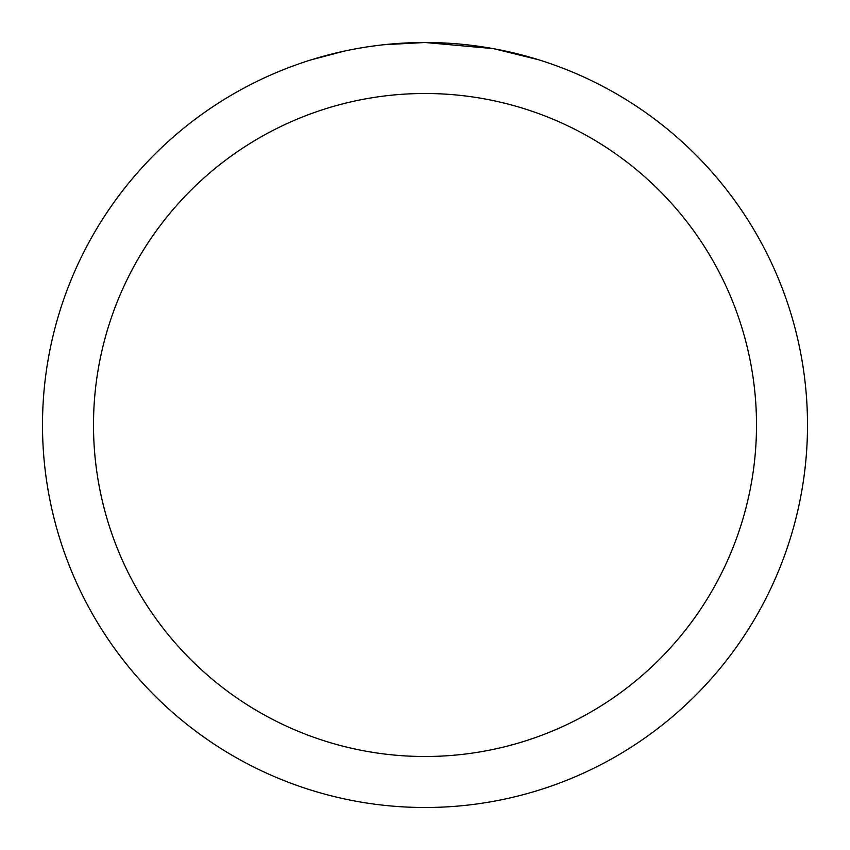 <?xml version="1.0" encoding="UTF-8"?>
<svg xmlns="http://www.w3.org/2000/svg" width="850" height="850" viewBox="0 0 850 850"><rect width="100%" height="100%" fill="white"/><g stroke="black" fill="none" stroke-linecap="round" stroke-linejoin="round"><path stroke-width="1.27" d="M432.629 42.574L437.952 42.723M472.101 45.411L473.716 45.613M492.947 48.588L425 42.5A382.5 382.5 0 0 1 807.5 425A382.5 382.5 0 0 1 425 807.5A382.5 382.5 0 0 1 42.5 425A382.5 382.5 0 0 1 425 42.5L383.658 44.742M494.753 48.917L538.634 59.776M425 93.5A331.5 331.5 0 0 1 756.5 425A331.5 331.5 0 0 1 425 756.5A331.5 331.5 0 0 1 93.5 425A331.5 331.5 0 0 1 425 93.5M381.862 44.944L377.198 45.496M311.376 59.776L344.707 51.021M366.52 46.994L377.198 45.507M396.961 43.531L399.075 43.382M367.816 46.803L374.85 45.804"/></g></svg>
